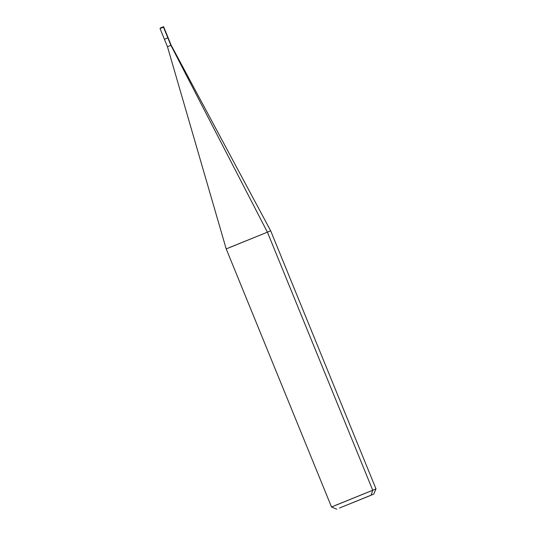 <?xml version="1.0" encoding="UTF-8"?>
<svg xmlns="http://www.w3.org/2000/svg" width="536" height="536" viewBox="0 0 536 536"><rect width="100%" height="100%" fill="white"/><g stroke="black" fill="none" stroke-linecap="round" stroke-linejoin="round"><path stroke-width="0.8" d="M164.699 39.182L167.862 37.902L163.48 27.162L163.011 26.914L160.478 27.939L163.011 26.914L160.478 27.939L160.318 28.442L160.478 27.939L163.748 27.041L160.318 28.442L160.478 27.939C161.256 27.698 164.277 26.123 163.748 27.041L168.137 37.788L164.699 39.182M168.13 37.788L171.151 45.198L270.667 230.781L375.984 488.865L373.793 494.078L339.456 508.034L371.086 495.244L372.734 490.259L375.984 488.865L372.734 490.259L267.41 232.182L270.667 230.781L267.41 232.182L170.884 45.312L163.48 27.162L160.043 28.555L160.478 27.939M167.862 37.902L170.884 45.312L267.41 232.182L372.734 490.259L371.126 495.11M170.884 45.312L167.728 46.592L170.884 45.312M229.455 247.531L267.41 232.182L226.205 248.925L331.529 507.009L336.742 509.2M334.779 505.609L372.734 490.259L331.529 507.009M160.043 28.555L167.46 46.706L226.205 248.925"/></g></svg>
